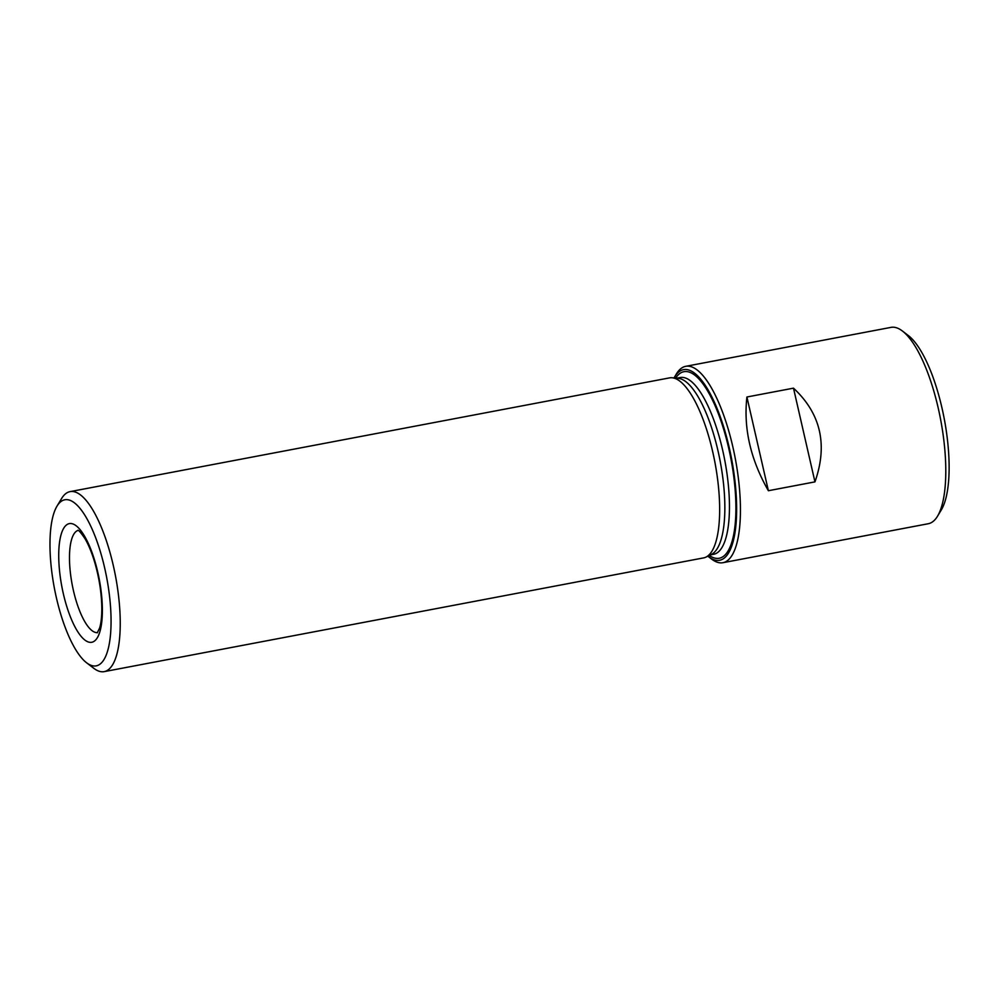 <?xml version="1.0" encoding="UTF-8"?>
<svg xmlns="http://www.w3.org/2000/svg" width="999" height="999" viewBox="0 0 999 999"><rect width="100%" height="100%" fill="white"/><g stroke="black" fill="none" stroke-linecap="round" stroke-linejoin="round"><path stroke-width="1.5" d="M674.013 377.947A97.015 30.619 79.3 0 1 674.537 377.048L676.435 373.888A99.937 31.543 79.3 0 1 685.689 366.333A99.937 31.543 79.3 0 1 732.891 447.053A99.937 31.543 79.3 0 1 722.951 562.699A99.937 31.543 79.3 0 1 711.575 559.065L708.653 556.818A97.015 30.619 79.3 0 1 707.841 556.168M814.959 481.88C827.946 444.83 820.791 413.586 793.493 388.161L746.915 397.003C743.393 428.271 750.549 459.515 768.381 490.721L814.959 481.88L793.493 388.161M86.676 662.849L93.781 668.294A91.608 28.909 -100.7 0 0 104.208 671.628L703.621 557.892A91.608 28.909 -100.7 0 0 706.081 557.055A91.608 28.909 -100.7 0 0 714.947 462.5A91.608 28.909 -100.7 0 0 672.065 377.772A91.608 28.909 -100.7 0 0 669.467 377.897L70.055 491.633A91.608 28.909 -100.7 0 0 61.576 498.551L56.955 506.218A84.528 26.686 -100.7 0 0 56.369 597.652A84.528 26.686 -100.7 0 0 86.676 662.849A84.528 26.686 -100.7 0 0 106.743 577.909A84.528 26.686 -100.7 0 0 56.955 506.218M104.208 671.628A91.608 28.909 -100.7 0 0 115.534 576.236A91.608 28.909 -100.7 0 0 70.055 491.633M722.951 562.699L928.296 523.726A99.937 31.543 -100.7 0 0 937.537 516.183A99.937 31.543 -100.7 0 0 940.646 419.667A99.937 31.543 -100.7 0 0 902.397 331.006A99.937 31.543 -100.7 0 0 891.033 327.372L685.689 366.333M937.537 516.183L941.345 509.865A94.106 29.708 -100.7 0 0 944.28 418.981A94.106 29.708 -100.7 0 0 908.253 335.489L902.397 331.006M674.537 377.048A97.015 30.619 79.3 0 1 729.332 448.076A97.015 30.619 79.3 0 1 708.653 556.818M706.081 557.055L711.525 554.333A89.935 28.384 -100.7 0 0 720.229 461.501A89.935 28.384 -100.7 0 0 678.121 378.309L672.065 377.772M746.915 397.003L768.381 490.721M709.302 555.444A94.93 29.97 -100.7 0 0 731.043 459.44A94.93 29.97 -100.7 0 0 675.649 378.084M710.351 554.92L713.711 554.283A89.935 28.384 -100.7 0 0 724.837 460.626A89.935 28.384 -100.7 0 0 680.182 377.547L676.81 378.196M63.274 593.431A60.377 19.056 -100.7 0 0 100.762 628.246A60.377 19.056 -100.7 0 0 77.56 526.96A60.377 19.056 -100.7 0 0 63.274 593.431M78.084 530.394A52.048 16.434 -100.7 0 0 73.414 590.509A52.048 16.434 -100.7 0 0 97.477 632.617M97.278 632.829L99.6 628.046C101.049 623.451 101.786 616.957 101.811 608.591C101.661 593.731 99.338 578.446 94.83 562.699C91.883 552.809 88.599 544.805 84.99 538.673C80.907 532.692 78.521 529.895 77.822 530.282"/></g></svg>
